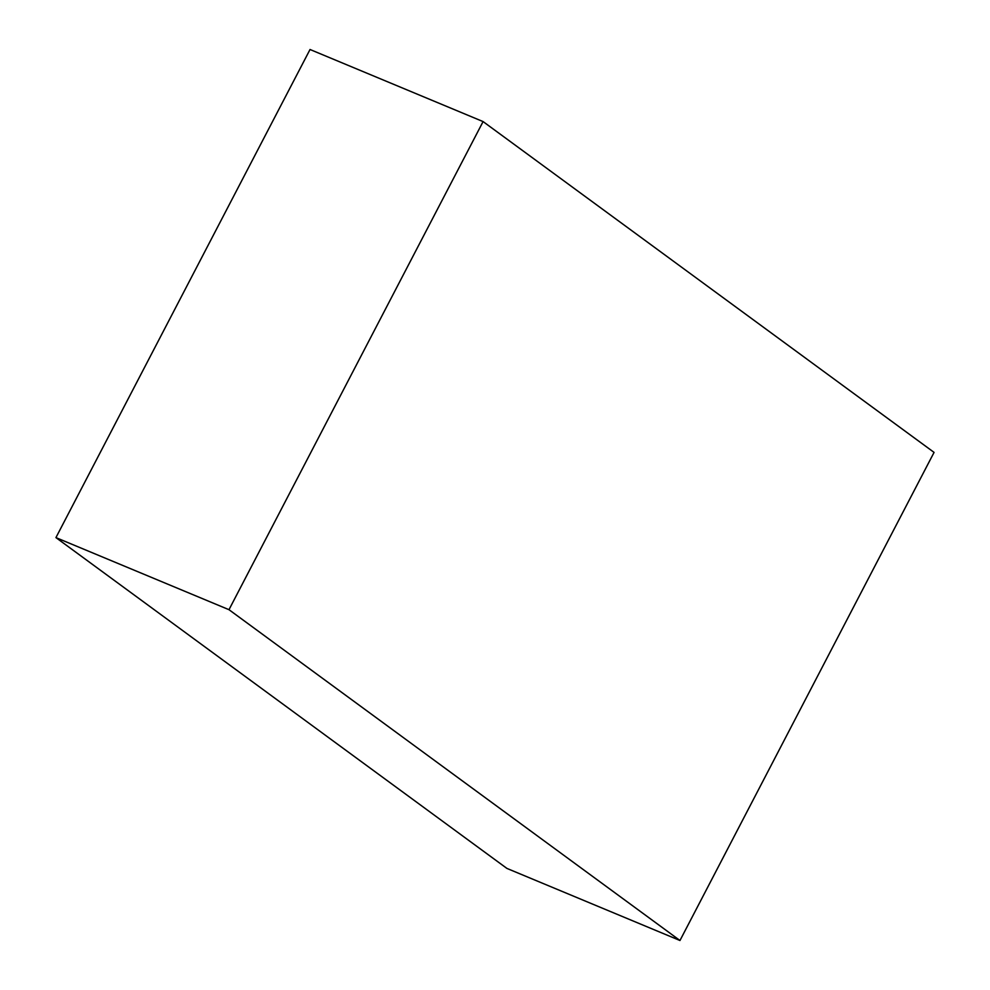 <?xml version="1.0" encoding="UTF-8"?>
<svg xmlns="http://www.w3.org/2000/svg" width="990" height="990" viewBox="0 0 990 990"><rect width="100%" height="100%" fill="white"/><g stroke="black" fill="none" stroke-linecap="round" stroke-linejoin="round"><path stroke-width="1.49" d="M483.083 121.584L228.987 609.692L679.969 940.5L934.065 452.393L483.083 121.584L310.031 49.5L55.935 537.607L506.917 868.416L679.969 940.5M55.935 537.607L228.987 609.692"/></g></svg>
